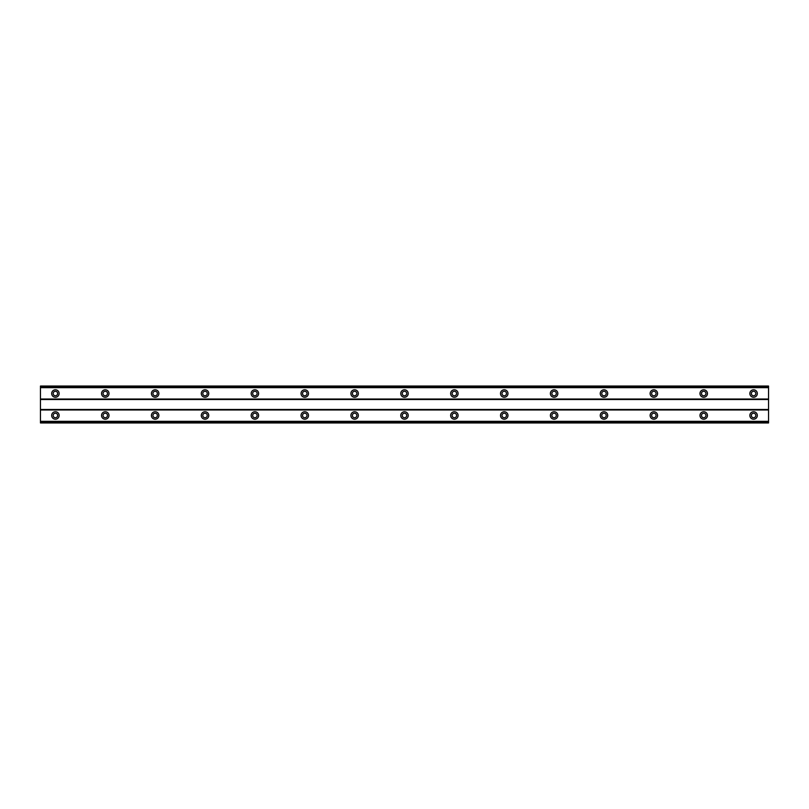 <?xml version="1.0" encoding="UTF-8"?>
<svg xmlns="http://www.w3.org/2000/svg" width="809" height="809" viewBox="0 0 809 809"><rect width="100%" height="100%" fill="white"/><g stroke="black" fill="none" stroke-linecap="round" stroke-linejoin="round"><path stroke-width="1.21" d="M55.406 417.717A2.245 2.245 0 0 1 53.172 415.472A2.245 2.245 0 0 1 55.406 413.227A2.245 2.245 0 0 1 57.651 415.472A2.245 2.245 0 0 1 55.406 417.717M753.594 417.717A2.245 2.245 0 0 1 751.349 415.472A2.245 2.245 0 0 1 753.594 413.227A2.245 2.245 0 0 1 755.828 415.472A2.245 2.245 0 0 1 753.594 417.717M703.719 417.717A2.245 2.245 0 0 1 701.474 415.472A2.245 2.245 0 0 1 703.719 413.227A2.245 2.245 0 0 1 705.964 415.472A2.245 2.245 0 0 1 703.719 417.717M653.854 417.717A2.245 2.245 0 0 1 651.609 415.472A2.245 2.245 0 0 1 653.854 413.227A2.245 2.245 0 0 1 656.089 415.472A2.245 2.245 0 0 1 653.854 417.717M603.979 417.717A2.245 2.245 0 0 1 601.734 415.472A2.245 2.245 0 0 1 603.979 413.227A2.245 2.245 0 0 1 606.224 415.472A2.245 2.245 0 0 1 603.979 417.717M554.114 417.717A2.245 2.245 0 0 1 551.869 415.472A2.245 2.245 0 0 1 554.114 413.227A2.245 2.245 0 0 1 556.349 415.472A2.245 2.245 0 0 1 554.114 417.717M504.24 417.717A2.245 2.245 0 0 1 501.995 415.472A2.245 2.245 0 0 1 504.24 413.227A2.245 2.245 0 0 1 506.485 415.472A2.245 2.245 0 0 1 504.24 417.717M454.375 417.717A2.245 2.245 0 0 1 452.13 415.472A2.245 2.245 0 0 1 454.375 413.227A2.245 2.245 0 0 1 456.61 415.472A2.245 2.245 0 0 1 454.375 417.717M404.5 417.717A2.245 2.245 0 0 1 402.255 415.472A2.245 2.245 0 0 1 404.5 413.227A2.245 2.245 0 0 1 406.745 415.472A2.245 2.245 0 0 1 404.5 417.717M354.625 417.717A2.245 2.245 0 0 1 352.39 415.472A2.245 2.245 0 0 1 354.625 413.227A2.245 2.245 0 0 1 356.87 415.472A2.245 2.245 0 0 1 354.625 417.717M304.76 417.717A2.245 2.245 0 0 1 302.515 415.472A2.245 2.245 0 0 1 304.76 413.227A2.245 2.245 0 0 1 307.005 415.472A2.245 2.245 0 0 1 304.76 417.717M254.886 417.717A2.245 2.245 0 0 1 252.651 415.472A2.245 2.245 0 0 1 254.886 413.227A2.245 2.245 0 0 1 257.131 415.472A2.245 2.245 0 0 1 254.886 417.717M205.021 417.717A2.245 2.245 0 0 1 202.776 415.472A2.245 2.245 0 0 1 205.021 413.227A2.245 2.245 0 0 1 207.266 415.472A2.245 2.245 0 0 1 205.021 417.717M155.146 417.717A2.245 2.245 0 0 1 152.911 415.472A2.245 2.245 0 0 1 155.146 413.227A2.245 2.245 0 0 1 157.391 415.472A2.245 2.245 0 0 1 155.146 417.717M105.281 417.717A2.245 2.245 0 0 1 103.036 415.472A2.245 2.245 0 0 1 105.281 413.227A2.245 2.245 0 0 1 107.526 415.472A2.245 2.245 0 0 1 105.281 417.717M55.406 411.73A3.742 3.742 0 0 0 51.675 415.472A3.742 3.742 0 0 0 55.406 419.214A3.742 3.742 0 0 0 59.148 415.472A3.742 3.742 0 0 0 55.406 411.73M753.594 411.73A3.742 3.742 0 0 0 749.852 415.472A3.742 3.742 0 0 0 753.594 419.214A3.742 3.742 0 0 0 757.325 415.472A3.742 3.742 0 0 0 753.594 411.73M703.719 411.73A3.742 3.742 0 0 0 699.977 415.472A3.742 3.742 0 0 0 703.719 419.214A3.742 3.742 0 0 0 707.46 415.472A3.742 3.742 0 0 0 703.719 411.73M653.854 411.73A3.742 3.742 0 0 0 650.112 415.472A3.742 3.742 0 0 0 653.854 419.214A3.742 3.742 0 0 0 657.586 415.472A3.742 3.742 0 0 0 653.854 411.73M603.979 411.73A3.742 3.742 0 0 0 600.238 415.472A3.742 3.742 0 0 0 603.979 419.214A3.742 3.742 0 0 0 607.721 415.472A3.742 3.742 0 0 0 603.979 411.73M554.114 411.73A3.742 3.742 0 0 0 550.373 415.472A3.742 3.742 0 0 0 554.114 419.214A3.742 3.742 0 0 0 557.846 415.472A3.742 3.742 0 0 0 554.114 411.73M504.24 411.73A3.742 3.742 0 0 0 500.498 415.472A3.742 3.742 0 0 0 504.24 419.214A3.742 3.742 0 0 0 507.981 415.472A3.742 3.742 0 0 0 504.24 411.73M454.375 411.73A3.742 3.742 0 0 0 450.633 415.472A3.742 3.742 0 0 0 454.375 419.214A3.742 3.742 0 0 0 458.106 415.472A3.742 3.742 0 0 0 454.375 411.73M404.5 411.73A3.742 3.742 0 0 0 400.758 415.472A3.742 3.742 0 0 0 404.5 419.214A3.742 3.742 0 0 0 408.242 415.472A3.742 3.742 0 0 0 404.5 411.73M354.625 411.73A3.742 3.742 0 0 0 350.894 415.472A3.742 3.742 0 0 0 354.625 419.214A3.742 3.742 0 0 0 358.367 415.472A3.742 3.742 0 0 0 354.625 411.73M304.76 411.73A3.742 3.742 0 0 0 301.019 415.472A3.742 3.742 0 0 0 304.76 419.214A3.742 3.742 0 0 0 308.502 415.472A3.742 3.742 0 0 0 304.76 411.73M254.886 411.73A3.742 3.742 0 0 0 251.154 415.472A3.742 3.742 0 0 0 254.886 419.214A3.742 3.742 0 0 0 258.627 415.472A3.742 3.742 0 0 0 254.886 411.73M205.021 411.73A3.742 3.742 0 0 0 201.279 415.472A3.742 3.742 0 0 0 205.021 419.214A3.742 3.742 0 0 0 208.762 415.472A3.742 3.742 0 0 0 205.021 411.73M155.146 411.73A3.742 3.742 0 0 0 151.414 415.472A3.742 3.742 0 0 0 155.146 419.214A3.742 3.742 0 0 0 158.888 415.472A3.742 3.742 0 0 0 155.146 411.73M105.281 411.73A3.742 3.742 0 0 0 101.54 415.472A3.742 3.742 0 0 0 105.281 419.214A3.742 3.742 0 0 0 109.023 415.472A3.742 3.742 0 0 0 105.281 411.73M55.406 389.786A3.742 3.742 0 0 0 51.675 393.528A3.742 3.742 0 0 0 55.406 397.27A3.742 3.742 0 0 0 59.148 393.528A3.742 3.742 0 0 0 55.406 389.786M753.594 389.786A3.742 3.742 0 0 0 749.852 393.528A3.742 3.742 0 0 0 753.594 397.27A3.742 3.742 0 0 0 757.325 393.528A3.742 3.742 0 0 0 753.594 389.786M703.719 389.786A3.742 3.742 0 0 0 699.977 393.528A3.742 3.742 0 0 0 703.719 397.27A3.742 3.742 0 0 0 707.46 393.528A3.742 3.742 0 0 0 703.719 389.786M653.854 389.786A3.742 3.742 0 0 0 650.112 393.528A3.742 3.742 0 0 0 653.854 397.27A3.742 3.742 0 0 0 657.586 393.528A3.742 3.742 0 0 0 653.854 389.786M603.979 389.786A3.742 3.742 0 0 0 600.238 393.528A3.742 3.742 0 0 0 603.979 397.27A3.742 3.742 0 0 0 607.721 393.528A3.742 3.742 0 0 0 603.979 389.786M554.114 389.786A3.742 3.742 0 0 0 550.373 393.528A3.742 3.742 0 0 0 554.114 397.27A3.742 3.742 0 0 0 557.846 393.528A3.742 3.742 0 0 0 554.114 389.786M504.24 389.786A3.742 3.742 0 0 0 500.498 393.528A3.742 3.742 0 0 0 504.24 397.27A3.742 3.742 0 0 0 507.981 393.528A3.742 3.742 0 0 0 504.24 389.786M454.375 389.786A3.742 3.742 0 0 0 450.633 393.528A3.742 3.742 0 0 0 454.375 397.27A3.742 3.742 0 0 0 458.106 393.528A3.742 3.742 0 0 0 454.375 389.786M404.5 389.786A3.742 3.742 0 0 0 400.758 393.528A3.742 3.742 0 0 0 404.5 397.27A3.742 3.742 0 0 0 408.242 393.528A3.742 3.742 0 0 0 404.5 389.786M354.625 389.786A3.742 3.742 0 0 0 350.894 393.528A3.742 3.742 0 0 0 354.625 397.27A3.742 3.742 0 0 0 358.367 393.528A3.742 3.742 0 0 0 354.625 389.786M304.76 389.786A3.742 3.742 0 0 0 301.019 393.528A3.742 3.742 0 0 0 304.76 397.27A3.742 3.742 0 0 0 308.502 393.528A3.742 3.742 0 0 0 304.76 389.786M254.886 389.786A3.742 3.742 0 0 0 251.154 393.528A3.742 3.742 0 0 0 254.886 397.27A3.742 3.742 0 0 0 258.627 393.528A3.742 3.742 0 0 0 254.886 389.786M205.021 389.786A3.742 3.742 0 0 0 201.279 393.528A3.742 3.742 0 0 0 205.021 397.27A3.742 3.742 0 0 0 208.762 393.528A3.742 3.742 0 0 0 205.021 389.786M155.146 389.786A3.742 3.742 0 0 0 151.414 393.528A3.742 3.742 0 0 0 155.146 397.27A3.742 3.742 0 0 0 158.888 393.528A3.742 3.742 0 0 0 155.146 389.786M105.281 389.786A3.742 3.742 0 0 0 101.54 393.528A3.742 3.742 0 0 0 105.281 397.27A3.742 3.742 0 0 0 109.023 393.528A3.742 3.742 0 0 0 105.281 389.786M55.406 395.773A2.245 2.245 0 0 1 53.172 393.528A2.245 2.245 0 0 1 55.406 391.283A2.245 2.245 0 0 1 57.651 393.528A2.245 2.245 0 0 1 55.406 395.773M753.594 395.773A2.245 2.245 0 0 1 751.349 393.528A2.245 2.245 0 0 1 753.594 391.283A2.245 2.245 0 0 1 755.828 393.528A2.245 2.245 0 0 1 753.594 395.773M703.719 395.773A2.245 2.245 0 0 1 701.474 393.528A2.245 2.245 0 0 1 703.719 391.283A2.245 2.245 0 0 1 705.964 393.528A2.245 2.245 0 0 1 703.719 395.773M653.854 395.773A2.245 2.245 0 0 1 651.609 393.528A2.245 2.245 0 0 1 653.854 391.283A2.245 2.245 0 0 1 656.089 393.528A2.245 2.245 0 0 1 653.854 395.773M603.979 395.773A2.245 2.245 0 0 1 601.734 393.528A2.245 2.245 0 0 1 603.979 391.283A2.245 2.245 0 0 1 606.224 393.528A2.245 2.245 0 0 1 603.979 395.773M554.114 395.773A2.245 2.245 0 0 1 551.869 393.528A2.245 2.245 0 0 1 554.114 391.283A2.245 2.245 0 0 1 556.349 393.528A2.245 2.245 0 0 1 554.114 395.773M504.24 395.773A2.245 2.245 0 0 1 501.995 393.528A2.245 2.245 0 0 1 504.24 391.283A2.245 2.245 0 0 1 506.485 393.528A2.245 2.245 0 0 1 504.24 395.773M454.375 395.773A2.245 2.245 0 0 1 452.13 393.528A2.245 2.245 0 0 1 454.375 391.283A2.245 2.245 0 0 1 456.61 393.528A2.245 2.245 0 0 1 454.375 395.773M404.5 395.773A2.245 2.245 0 0 1 402.255 393.528A2.245 2.245 0 0 1 404.5 391.283A2.245 2.245 0 0 1 406.745 393.528A2.245 2.245 0 0 1 404.5 395.773M354.625 395.773A2.245 2.245 0 0 1 352.39 393.528A2.245 2.245 0 0 1 354.625 391.283A2.245 2.245 0 0 1 356.87 393.528A2.245 2.245 0 0 1 354.625 395.773M304.76 395.773A2.245 2.245 0 0 1 302.515 393.528A2.245 2.245 0 0 1 304.76 391.283A2.245 2.245 0 0 1 307.005 393.528A2.245 2.245 0 0 1 304.76 395.773M254.886 395.773A2.245 2.245 0 0 1 252.651 393.528A2.245 2.245 0 0 1 254.886 391.283A2.245 2.245 0 0 1 257.131 393.528A2.245 2.245 0 0 1 254.886 395.773M205.021 395.773A2.245 2.245 0 0 1 202.776 393.528A2.245 2.245 0 0 1 205.021 391.283A2.245 2.245 0 0 1 207.266 393.528A2.245 2.245 0 0 1 205.021 395.773M155.146 395.773A2.245 2.245 0 0 1 152.911 393.528A2.245 2.245 0 0 1 155.146 391.283A2.245 2.245 0 0 1 157.391 393.528A2.245 2.245 0 0 1 155.146 395.773M105.281 395.773A2.245 2.245 0 0 1 103.036 393.528A2.245 2.245 0 0 1 105.281 391.283A2.245 2.245 0 0 1 107.526 393.528A2.245 2.245 0 0 1 105.281 395.773M40.45 422.955L40.45 386.045L768.55 386.045L768.55 422.955L40.45 422.955M768.55 421.337L40.45 421.337M40.45 409.981L768.55 409.981M768.55 409.485L40.45 409.485M40.45 399.515L768.55 399.515M768.55 399.019L40.45 399.019M40.45 387.663L768.55 387.663M768.55 421.61L40.45 421.61M40.45 387.39L768.55 387.39M768.55 422.672L40.45 422.672M40.45 386.328L768.55 386.328"/></g></svg>
